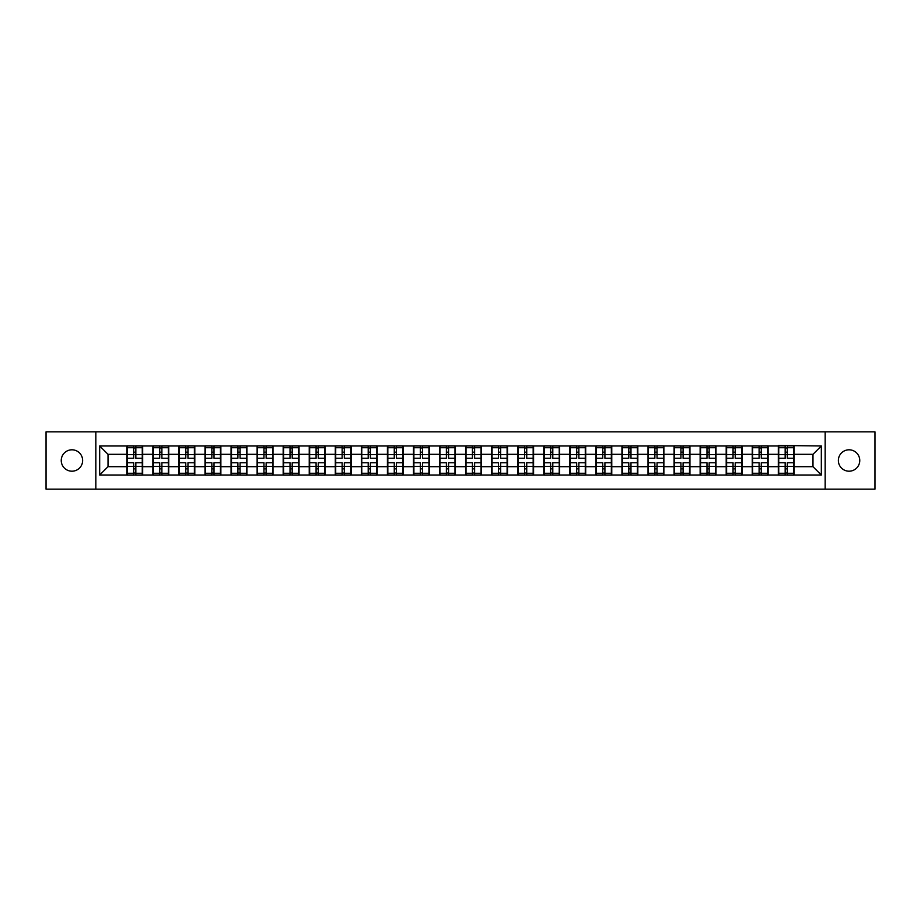 <?xml version="1.0" encoding="UTF-8"?>
<svg xmlns="http://www.w3.org/2000/svg" width="921" height="921" viewBox="0 0 921 921"><rect width="100%" height="100%" fill="white"/><g stroke="black" fill="none" stroke-linecap="round" stroke-linejoin="round"><path stroke-width="1.38" d="M849.058 471.195A10.695 10.695 0 0 1 838.363 460.5A10.695 10.695 0 0 1 849.058 449.805A10.695 10.695 0 0 1 859.754 460.5A10.695 10.695 0 0 1 849.058 471.195M71.942 471.195A10.695 10.695 0 0 1 61.247 460.5A10.695 10.695 0 0 1 71.942 449.805A10.695 10.695 0 0 1 82.637 460.5A10.695 10.695 0 0 1 71.942 471.195M825.17 489.155L874.95 489.155L874.95 431.845L825.17 431.845L825.17 489.155L95.83 489.155L95.83 431.845L46.05 431.845L46.05 489.155L95.83 489.155M825.17 431.845L95.83 431.845M812.978 466.682L812.978 454.318L794.178 454.318L794.178 466.682L812.978 466.682L821.325 475.029L821.325 445.971L778.314 445.465L778.314 454.318L768.126 454.318L768.126 466.682L778.314 466.682L778.314 454.318M821.325 475.029L99.675 475.029L99.675 445.971L126.822 445.971L126.822 454.318L108.022 454.318L108.022 466.682L126.822 466.682L126.822 454.318M778.314 445.971L126.822 445.971M778.314 466.682L778.314 475.029M768.126 466.682L768.126 475.029M768.126 445.971L768.126 454.318M742.061 466.682L752.25 466.682L752.25 454.318L742.061 454.318L742.061 475.029M752.25 466.682L752.25 475.029M752.25 445.971L752.25 454.318M742.061 445.971L742.061 454.318M715.997 466.682L726.197 466.682L726.197 454.318L715.997 454.318L715.997 475.029M726.197 466.682L726.197 475.029M726.197 445.971L726.197 454.318M715.997 445.971L715.997 454.318M689.944 466.682L700.133 466.682L700.133 454.318L689.944 454.318L689.944 475.029M700.133 466.682L700.133 475.029M700.133 445.971L700.133 454.318M689.944 445.971L689.944 454.318M663.88 466.682L674.068 466.682L674.068 454.318L663.88 454.318L663.88 475.029M674.068 466.682L674.068 475.029M674.068 445.971L674.068 454.318M663.88 445.971L663.88 454.318M637.827 466.682L648.016 466.682L648.016 454.318L637.827 454.318L637.827 475.029M648.016 466.682L648.016 475.029M648.016 445.971L648.016 454.318M637.827 445.971L637.827 454.318M611.763 466.682L621.951 466.682L621.951 454.318L611.763 454.318L611.763 475.029M621.951 466.682L621.951 475.029M621.951 445.971L621.951 454.318M611.763 445.971L611.763 454.318M585.698 466.682L595.899 466.682L595.899 454.318L585.698 454.318L585.698 475.029M595.899 466.682L595.899 475.029M595.899 445.971L595.899 454.318M585.698 445.971L585.698 454.318M559.646 466.682L569.834 466.682L569.834 454.318L559.646 454.318L559.646 475.029M569.834 466.682L569.834 475.029M569.834 445.971L569.834 454.318M559.646 445.971L559.646 454.318M533.581 466.682L543.77 466.682L543.77 454.318L533.581 454.318L533.581 475.029M543.77 466.682L543.77 475.029M543.77 445.971L543.77 454.318M533.581 445.971L533.581 454.318M507.529 466.682L517.717 466.682L517.717 454.318L507.529 454.318L507.529 475.029M517.717 466.682L517.717 475.029M517.717 445.971L517.717 454.318M507.529 445.971L507.529 454.318M481.464 466.682L491.653 466.682L491.653 454.318L481.464 454.318L481.464 475.029M491.653 466.682L491.653 475.029M491.653 445.971L491.653 454.318M481.464 445.971L481.464 454.318M455.4 466.682L465.6 466.682L465.6 454.318L455.4 454.318L455.4 475.029M465.6 466.682L465.6 475.029M465.6 445.971L465.6 454.318M455.4 445.971L455.4 454.318M429.347 466.682L439.536 466.682L439.536 454.318L429.347 454.318L429.347 475.029M439.536 466.682L439.536 475.029M439.536 445.971L439.536 454.318M429.347 445.971L429.347 454.318M403.283 466.682L413.471 466.682L413.471 454.318L403.283 454.318L403.283 475.029M413.471 466.682L413.471 475.029M413.471 445.971L413.471 454.318M403.283 445.971L403.283 454.318M377.23 466.682L387.419 466.682L387.419 454.318L377.23 454.318L377.23 475.029M387.419 466.682L387.419 475.029M387.419 445.971L387.419 454.318M377.23 445.971L377.23 454.318M351.166 466.682L361.354 466.682L361.354 454.318L351.166 454.318L351.166 475.029M361.354 466.682L361.354 475.029M361.354 445.971L361.354 454.318M351.166 445.971L351.166 454.318M325.101 466.682L335.302 466.682L335.302 454.318L325.101 454.318L325.101 475.029M335.302 466.682L335.302 475.029M335.302 445.971L335.302 454.318M325.101 445.971L325.101 454.318M299.049 466.682L309.237 466.682L309.237 454.318L299.049 454.318L299.049 475.029M309.237 466.682L309.237 475.029M309.237 445.971L309.237 454.318M299.049 445.971L299.049 454.318M272.984 466.682L283.173 466.682L283.173 454.318L272.984 454.318L272.984 475.029M283.173 466.682L283.173 475.029M283.173 445.971L283.173 454.318M272.984 445.971L272.984 454.318M246.932 466.682L257.12 466.682L257.12 454.318L246.932 454.318L246.932 475.029M257.12 466.682L257.12 475.029M257.12 445.971L257.12 454.318M246.932 445.971L246.932 454.318M220.867 466.682L231.056 466.682L231.056 454.318L220.867 454.318L220.867 475.029M231.056 466.682L231.056 475.029M231.056 445.971L231.056 454.318M220.867 445.971L220.867 454.318M194.803 466.682L205.003 466.682L205.003 454.318L194.803 454.318L194.803 475.029M205.003 466.682L205.003 475.029M205.003 445.971L205.003 454.318M194.803 445.971L194.803 454.318M168.75 466.682L178.939 466.682L178.939 454.318L168.75 454.318L168.75 475.029M178.939 466.682L178.939 475.029M178.939 445.971L178.939 454.318M168.75 445.971L168.75 454.318M142.686 466.682L152.874 466.682L152.874 454.318L142.686 454.318L142.686 475.029M152.874 466.682L152.874 475.029M152.874 445.971L152.874 454.318M142.686 445.971L142.686 454.318M126.822 466.682L126.822 475.029M108.022 466.682L99.675 475.029M99.675 445.971L108.022 454.318M794.178 466.682L794.178 475.029M794.178 445.971L794.178 454.318M821.325 445.971L812.978 454.318M127.236 454.583L133.672 454.583L133.672 445.879L127.236 445.879L127.236 462.756L133.672 462.756L133.672 466.417L135.836 466.406L135.836 462.756L142.271 462.756L142.271 445.879L135.836 445.879L135.836 447.721L142.271 447.721M133.672 452.165L135.836 452.165M135.836 447.974L133.672 447.974M127.236 458.244L133.672 458.244L133.672 454.583L135.836 454.594L135.836 458.244L142.271 458.244M127.236 447.721L133.672 447.721M133.672 473.026L135.836 473.026M133.672 468.835L135.836 468.835M127.236 475.121L133.672 475.121L133.672 473.279L127.236 473.279L127.236 475.121M127.236 462.756L127.236 466.417L133.672 466.417L133.672 473.279M127.236 466.417L127.236 473.279M142.271 462.756L142.271 475.121L135.836 475.121L135.836 473.279L142.271 473.279M142.271 466.417L135.836 466.417L135.836 473.279M142.271 454.583L135.836 454.583L135.836 447.721M153.3 454.583L159.724 454.583L159.724 445.879L153.3 445.879L153.3 462.756L159.724 462.756L159.724 466.417L161.9 466.406L161.9 462.756L168.336 462.756L168.336 445.879L161.9 445.879L161.9 447.721L168.336 447.721M159.724 452.165L161.9 452.165M161.9 447.974L159.724 447.974M153.3 458.244L159.724 458.244L159.724 454.583L161.9 454.594L161.9 458.244L168.336 458.244M153.3 447.721L159.724 447.721M159.724 473.026L161.9 473.026M159.724 468.835L161.9 468.835M153.3 475.121L159.724 475.121L159.724 473.279L153.3 473.279L153.3 475.121M153.3 462.756L153.3 466.417L159.724 466.417L159.724 473.279M153.3 466.417L153.3 473.279M168.336 462.756L168.336 475.121L161.9 475.121L161.9 473.279L168.336 473.279M168.336 466.417L161.9 466.417L161.9 473.279M168.336 454.583L161.9 454.583L161.9 447.721M179.353 454.583L185.789 454.583L185.789 445.879L179.353 445.879L179.353 462.756L185.789 462.756L185.789 466.417L187.953 466.406L187.953 462.756L194.389 462.756L194.389 445.879L187.953 445.879L187.953 447.721L194.389 447.721M185.789 452.165L187.953 452.165M187.953 447.974L185.789 447.974M179.353 458.244L185.789 458.244L185.789 454.583L187.953 454.594L187.953 458.244L194.389 458.244M179.353 447.721L185.789 447.721M185.789 473.026L187.953 473.026M185.789 468.835L187.953 468.835M179.353 475.121L185.789 475.121L185.789 473.279L179.353 473.279L179.353 475.121M179.353 462.756L179.353 466.417L185.789 466.417L185.789 473.279M179.353 466.417L179.353 473.279M194.389 462.756L194.389 475.121L187.953 475.121L187.953 473.279L194.389 473.279M194.389 466.417L187.953 466.417L187.953 473.279M194.389 454.583L187.953 454.583L187.953 447.721M205.418 454.583L211.842 454.583L211.842 445.879L205.418 445.879L205.418 462.756L211.842 462.756L211.842 466.417L214.017 466.406L214.017 462.756L220.453 462.756L220.453 445.879L214.017 445.879L214.017 447.721L220.453 447.721M211.842 452.165L214.017 452.165M214.017 447.974L211.842 447.974M205.418 458.244L211.842 458.244L211.842 454.583L214.017 454.594L214.017 458.244L220.453 458.244M205.418 447.721L211.842 447.721M211.842 473.026L214.017 473.026M211.842 468.835L214.017 468.835M205.418 475.121L211.842 475.121L211.842 473.279L205.418 473.279L205.418 475.121M205.418 462.756L205.418 466.417L211.842 466.417L211.842 473.279M205.418 466.417L205.418 473.279M220.453 462.756L220.453 475.121L214.017 475.121L214.017 473.279L220.453 473.279M220.453 466.417L214.017 466.417L214.017 473.279M220.453 454.583L214.017 454.583L214.017 447.721M231.47 454.583L237.906 454.583L237.906 445.879L231.47 445.879L231.47 462.756L237.906 462.756L237.906 466.417L240.082 466.406L240.082 462.756L246.506 462.756L246.506 445.879L240.082 445.879L240.082 447.721L246.506 447.721M237.906 452.165L240.082 452.165M240.082 447.974L237.906 447.974M231.47 458.244L237.906 458.244L237.906 454.583L240.082 454.594L240.082 458.244L246.506 458.244M231.47 447.721L237.906 447.721M237.906 473.026L240.082 473.026M237.906 468.835L240.082 468.835M231.47 475.121L237.906 475.121L237.906 473.279L231.47 473.279L231.47 475.121M231.47 462.756L231.47 466.417L237.906 466.417L237.906 473.279M231.47 466.417L231.47 473.279M246.506 462.756L246.506 475.121L240.082 475.121L240.082 473.279L246.506 473.279M246.506 466.417L240.082 466.417L240.082 473.279M246.506 454.583L240.082 454.583L240.082 447.721M257.535 454.583L263.97 454.583L263.97 445.879L257.535 445.879L257.535 462.756L263.97 462.756L263.97 466.417L266.134 466.406L266.134 462.756L272.57 462.756L272.57 445.879L266.134 445.879L266.134 447.721L272.57 447.721M263.97 452.165L266.134 452.165M266.134 447.974L263.97 447.974M257.535 458.244L263.97 458.244L263.97 454.583L266.134 454.594L266.134 458.244L272.57 458.244M257.535 447.721L263.97 447.721M263.97 473.026L266.134 473.026M263.97 468.835L266.134 468.835M257.535 475.121L263.97 475.121L263.97 473.279L257.535 473.279L257.535 475.121M257.535 462.756L257.535 466.417L263.97 466.417L263.97 473.279M257.535 466.417L257.535 473.279M272.57 462.756L272.57 475.121L266.134 475.121L266.134 473.279L272.57 473.279M272.57 466.417L266.134 466.417L266.134 473.279M272.57 454.583L266.134 454.583L266.134 447.721M283.599 454.583L290.023 454.583L290.023 445.879L283.599 445.879L283.599 462.756L290.023 462.756L290.023 466.417L292.199 466.406L292.199 462.756L298.634 462.756L298.634 445.879L292.199 445.879L292.199 447.721L298.634 447.721M290.023 452.165L292.199 452.165M292.199 447.974L290.023 447.974M283.599 458.244L290.023 458.244L290.023 454.583L292.199 454.594L292.199 458.244L298.634 458.244M283.599 447.721L290.023 447.721M290.023 473.026L292.199 473.026M290.023 468.835L292.199 468.835M283.599 475.121L290.023 475.121L290.023 473.279L283.599 473.279L283.599 475.121M283.599 462.756L283.599 466.417L290.023 466.417L290.023 473.279M283.599 466.417L283.599 473.279M298.634 462.756L298.634 475.121L292.199 475.121L292.199 473.279L298.634 473.279M298.634 466.417L292.199 466.417L292.199 473.279M298.634 454.583L292.199 454.583L292.199 447.721M309.652 454.583L316.087 454.583L316.087 445.879L309.652 445.879L309.652 462.756L316.087 462.756L316.087 466.417L318.252 466.406L318.252 462.756L324.687 462.756L324.687 445.879L318.252 445.879L318.252 447.721L324.687 447.721M316.087 452.165L318.252 452.165M318.252 447.974L316.087 447.974M309.652 458.244L316.087 458.244L316.087 454.583L318.252 454.594L318.252 458.244L324.687 458.244M309.652 447.721L316.087 447.721M316.087 473.026L318.252 473.026M316.087 468.835L318.252 468.835M309.652 475.121L316.087 475.121L316.087 473.279L309.652 473.279L309.652 475.121M309.652 462.756L309.652 466.417L316.087 466.417L316.087 473.279M309.652 466.417L309.652 473.279M324.687 462.756L324.687 475.121L318.252 475.121L318.252 473.279L324.687 473.279M324.687 466.417L318.252 466.417L318.252 473.279M324.687 454.583L318.252 454.583L318.252 447.721M335.716 454.583L342.14 454.583L342.14 445.879L335.716 445.879L335.716 462.756L342.14 462.756L342.14 466.417L344.316 466.406L344.316 462.756L350.751 462.756L350.751 445.879L344.316 445.879L344.316 447.721L350.751 447.721M342.14 452.165L344.316 452.165M344.316 447.974L342.14 447.974M335.716 458.244L342.14 458.244L342.14 454.583L344.316 454.594L344.316 458.244L350.751 458.244M335.716 447.721L342.14 447.721M342.14 473.026L344.316 473.026M342.14 468.835L344.316 468.835M335.716 475.121L342.14 475.121L342.14 473.279L335.716 473.279L335.716 475.121M335.716 462.756L335.716 466.417L342.14 466.417L342.14 473.279M335.716 466.417L335.716 473.279M350.751 462.756L350.751 475.121L344.316 475.121L344.316 473.279L350.751 473.279M350.751 466.417L344.316 466.417L344.316 473.279M350.751 454.583L344.316 454.583L344.316 447.721M361.769 454.583L368.204 454.583L368.204 445.879L361.769 445.879L361.769 462.756L368.204 462.756L368.204 466.417L370.38 466.406L370.38 462.756L376.804 462.756L376.804 445.879L370.38 445.879L370.38 447.721L376.804 447.721M368.204 452.165L370.38 452.165M370.38 447.974L368.204 447.974M361.769 458.244L368.204 458.244L368.204 454.583L370.38 454.594L370.38 458.244L376.804 458.244M361.769 447.721L368.204 447.721M368.204 473.026L370.38 473.026M368.204 468.835L370.38 468.835M361.769 475.121L368.204 475.121L368.204 473.279L361.769 473.279L361.769 475.121M361.769 462.756L361.769 466.417L368.204 466.417L368.204 473.279M361.769 466.417L361.769 473.279M376.804 462.756L376.804 475.121L370.38 475.121L370.38 473.279L376.804 473.279M376.804 466.417L370.38 466.417L370.38 473.279M376.804 454.583L370.38 454.583L370.38 447.721M387.833 454.583L394.269 454.583L394.269 445.879L387.833 445.879L387.833 462.756L394.269 462.756L394.269 466.417L396.433 466.406L396.433 462.756L402.868 462.756L402.868 445.879L396.433 445.879L396.433 447.721L402.868 447.721M394.269 452.165L396.433 452.165M396.433 447.974L394.269 447.974M387.833 458.244L394.269 458.244L394.269 454.583L396.433 454.594L396.433 458.244L402.868 458.244M387.833 447.721L394.269 447.721M394.269 473.026L396.433 473.026M394.269 468.835L396.433 468.835M387.833 475.121L394.269 475.121L394.269 473.279L387.833 473.279L387.833 475.121M387.833 462.756L387.833 466.417L394.269 466.417L394.269 473.279M387.833 466.417L387.833 473.279M402.868 462.756L402.868 475.121L396.433 475.121L396.433 473.279L402.868 473.279M402.868 466.417L396.433 466.417L396.433 473.279M402.868 454.583L396.433 454.583L396.433 447.721M413.897 454.583L420.321 454.583L420.321 445.879L413.897 445.879L413.897 462.756L420.321 462.756L420.321 466.417L422.497 466.406L422.497 462.756L428.933 462.756L428.933 445.879L422.497 445.879L422.497 447.721L428.933 447.721M420.321 452.165L422.497 452.165M422.497 447.974L420.321 447.974M413.897 458.244L420.321 458.244L420.321 454.583L422.497 454.594L422.497 458.244L428.933 458.244M413.897 447.721L420.321 447.721M420.321 473.026L422.497 473.026M420.321 468.835L422.497 468.835M413.897 475.121L420.321 475.121L420.321 473.279L413.897 473.279L413.897 475.121M413.897 462.756L413.897 466.417L420.321 466.417L420.321 473.279M413.897 466.417L413.897 473.279M428.933 462.756L428.933 475.121L422.497 475.121L422.497 473.279L428.933 473.279M428.933 466.417L422.497 466.417L422.497 473.279M428.933 454.583L422.497 454.583L422.497 447.721M439.95 454.583L446.386 454.583L446.386 445.879L439.95 445.879L439.95 462.756L446.386 462.756L446.386 466.417L448.562 466.406L448.562 462.756L454.986 462.756L454.986 445.879L448.562 445.879L448.562 447.721L454.986 447.721M446.386 452.165L448.562 452.165M448.562 447.974L446.386 447.974M439.95 458.244L446.386 458.244L446.386 454.583L448.562 454.594L448.562 458.244L454.986 458.244M439.95 447.721L446.386 447.721M446.386 473.026L448.562 473.026M446.386 468.835L448.562 468.835M439.95 475.121L446.386 475.121L446.386 473.279L439.95 473.279L439.95 475.121M439.95 462.756L439.95 466.417L446.386 466.417L446.386 473.279M439.95 466.417L439.95 473.279M454.986 462.756L454.986 475.121L448.562 475.121L448.562 473.279L454.986 473.279M454.986 466.417L448.562 466.417L448.562 473.279M454.986 454.583L448.562 454.583L448.562 447.721M466.014 454.583L472.438 454.583L472.438 445.879L466.014 445.879L466.014 462.756L472.438 462.756L472.438 466.417L474.614 466.406L474.614 462.756L481.05 462.756L481.05 445.879L474.614 445.879L474.614 447.721L481.05 447.721M472.438 452.165L474.614 452.165M474.614 447.974L472.438 447.974M466.014 458.244L472.438 458.244L472.438 454.583L474.614 454.594L474.614 458.244L481.05 458.244M466.014 447.721L472.438 447.721M472.438 473.026L474.614 473.026M472.438 468.835L474.614 468.835M466.014 475.121L472.438 475.121L472.438 473.279L466.014 473.279L466.014 475.121M466.014 462.756L466.014 466.417L472.438 466.417L472.438 473.279M466.014 466.417L466.014 473.279M481.05 462.756L481.05 475.121L474.614 475.121L474.614 473.279L481.05 473.279M481.05 466.417L474.614 466.417L474.614 473.279M481.05 454.583L474.614 454.583L474.614 447.721M492.067 454.583L498.503 454.583L498.503 445.879L492.067 445.879L492.067 462.756L498.503 462.756L498.503 466.417L500.679 466.406L500.679 462.756L507.103 462.756L507.103 445.879L500.679 445.879L500.679 447.721L507.103 447.721M498.503 452.165L500.679 452.165M500.679 447.974L498.503 447.974M492.067 458.244L498.503 458.244L498.503 454.583L500.679 454.594L500.679 458.244L507.103 458.244M492.067 447.721L498.503 447.721M498.503 473.026L500.679 473.026M498.503 468.835L500.679 468.835M492.067 475.121L498.503 475.121L498.503 473.279L492.067 473.279L492.067 475.121M492.067 462.756L492.067 466.417L498.503 466.417L498.503 473.279M492.067 466.417L492.067 473.279M507.103 462.756L507.103 475.121L500.679 475.121L500.679 473.279L507.103 473.279M507.103 466.417L500.679 466.417L500.679 473.279M507.103 454.583L500.679 454.583L500.679 447.721M518.132 454.583L524.567 454.583L524.567 445.879L518.132 445.879L518.132 462.756L524.567 462.756L524.567 466.417L526.731 466.406L526.731 462.756L533.167 462.756L533.167 445.879L526.731 445.879L526.731 447.721L533.167 447.721M524.567 452.165L526.731 452.165M526.731 447.974L524.567 447.974M518.132 458.244L524.567 458.244L524.567 454.583L526.731 454.594L526.731 458.244L533.167 458.244M518.132 447.721L524.567 447.721M524.567 473.026L526.731 473.026M524.567 468.835L526.731 468.835M518.132 475.121L524.567 475.121L524.567 473.279L518.132 473.279L518.132 475.121M518.132 462.756L518.132 466.417L524.567 466.417L524.567 473.279M518.132 466.417L518.132 473.279M533.167 462.756L533.167 475.121L526.731 475.121L526.731 473.279L533.167 473.279M533.167 466.417L526.731 466.417L526.731 473.279M533.167 454.583L526.731 454.583L526.731 447.721M544.196 454.583L550.62 454.583L550.62 445.879L544.196 445.879L544.196 462.756L550.62 462.756L550.62 466.417L552.796 466.406L552.796 462.756L559.231 462.756L559.231 445.879L552.796 445.879L552.796 447.721L559.231 447.721M550.62 452.165L552.796 452.165M552.796 447.974L550.62 447.974M544.196 458.244L550.62 458.244L550.62 454.583L552.796 454.594L552.796 458.244L559.231 458.244M544.196 447.721L550.62 447.721M550.62 473.026L552.796 473.026M550.62 468.835L552.796 468.835M544.196 475.121L550.62 475.121L550.62 473.279L544.196 473.279L544.196 475.121M544.196 462.756L544.196 466.417L550.62 466.417L550.62 473.279M544.196 466.417L544.196 473.279M559.231 462.756L559.231 475.121L552.796 475.121L552.796 473.279L559.231 473.279M559.231 466.417L552.796 466.417L552.796 473.279M559.231 454.583L552.796 454.583L552.796 447.721M570.249 454.583L576.684 454.583L576.684 445.879L570.249 445.879L570.249 462.756L576.684 462.756L576.684 466.417L578.86 466.406L578.86 462.756L585.284 462.756L585.284 445.879L578.86 445.879L578.86 447.721L585.284 447.721M576.684 452.165L578.86 452.165M578.86 447.974L576.684 447.974M570.249 458.244L576.684 458.244L576.684 454.583L578.86 454.594L578.86 458.244L585.284 458.244M570.249 447.721L576.684 447.721M576.684 473.026L578.86 473.026M576.684 468.835L578.86 468.835M570.249 475.121L576.684 475.121L576.684 473.279L570.249 473.279L570.249 475.121M570.249 462.756L570.249 466.417L576.684 466.417L576.684 473.279M570.249 466.417L570.249 473.279M585.284 462.756L585.284 475.121L578.86 475.121L578.86 473.279L585.284 473.279M585.284 466.417L578.86 466.417L578.86 473.279M585.284 454.583L578.86 454.583L578.86 447.721M596.313 454.583L602.748 454.583L602.748 445.879L596.313 445.879L596.313 462.756L602.748 462.756L602.748 466.417L604.913 466.406L604.913 462.756L611.348 462.756L611.348 445.879L604.913 445.879L604.913 447.721L611.348 447.721M602.748 452.165L604.913 452.165M604.913 447.974L602.748 447.974M596.313 458.244L602.748 458.244L602.748 454.583L604.913 454.594L604.913 458.244L611.348 458.244M596.313 447.721L602.748 447.721M602.748 473.026L604.913 473.026M602.748 468.835L604.913 468.835M596.313 475.121L602.748 475.121L602.748 473.279L596.313 473.279L596.313 475.121M596.313 462.756L596.313 466.417L602.748 466.417L602.748 473.279M596.313 466.417L596.313 473.279M611.348 462.756L611.348 475.121L604.913 475.121L604.913 473.279L611.348 473.279M611.348 466.417L604.913 466.417L604.913 473.279M611.348 454.583L604.913 454.583L604.913 447.721M622.366 454.583L628.801 454.583L628.801 445.879L622.366 445.879L622.366 462.756L628.801 462.756L628.801 466.417L630.977 466.406L630.977 462.756L637.401 462.756L637.401 445.879L630.977 445.879L630.977 447.721L637.401 447.721M628.801 452.165L630.977 452.165M630.977 447.974L628.801 447.974M622.366 458.244L628.801 458.244L628.801 454.583L630.977 454.594L630.977 458.244L637.401 458.244M622.366 447.721L628.801 447.721M628.801 473.026L630.977 473.026M628.801 468.835L630.977 468.835M622.366 475.121L628.801 475.121L628.801 473.279L622.366 473.279L622.366 475.121M622.366 462.756L622.366 466.417L628.801 466.417L628.801 473.279M622.366 466.417L622.366 473.279M637.401 462.756L637.401 475.121L630.977 475.121L630.977 473.279L637.401 473.279M637.401 466.417L630.977 466.417L630.977 473.279M637.401 454.583L630.977 454.583L630.977 447.721M648.43 454.583L654.866 454.583L654.866 445.879L648.43 445.879L648.43 462.756L654.866 462.756L654.866 466.417L657.03 466.406L657.03 462.756L663.465 462.756L663.465 445.879L657.03 445.879L657.03 447.721L663.465 447.721M654.866 452.165L657.03 452.165M657.03 447.974L654.866 447.974M648.43 458.244L654.866 458.244L654.866 454.583L657.03 454.594L657.03 458.244L663.465 458.244M648.43 447.721L654.866 447.721M654.866 473.026L657.03 473.026M654.866 468.835L657.03 468.835M648.43 475.121L654.866 475.121L654.866 473.279L648.43 473.279L648.43 475.121M648.43 462.756L648.43 466.417L654.866 466.417L654.866 473.279M648.43 466.417L648.43 473.279M663.465 462.756L663.465 475.121L657.03 475.121L657.03 473.279L663.465 473.279M663.465 466.417L657.03 466.417L657.03 473.279M663.465 454.583L657.03 454.583L657.03 447.721M674.494 454.583L680.918 454.583L680.918 445.879L674.494 445.879L674.494 462.756L680.918 462.756L680.918 466.417L683.094 466.406L683.094 462.756L689.53 462.756L689.53 445.879L683.094 445.879L683.094 447.721L689.53 447.721M680.918 452.165L683.094 452.165M683.094 447.974L680.918 447.974M674.494 458.244L680.918 458.244L680.918 454.583L683.094 454.594L683.094 458.244L689.53 458.244M674.494 447.721L680.918 447.721M680.918 473.026L683.094 473.026M680.918 468.835L683.094 468.835M674.494 475.121L680.918 475.121L680.918 473.279L674.494 473.279L674.494 475.121M674.494 462.756L674.494 466.417L680.918 466.417L680.918 473.279M674.494 466.417L674.494 473.279M689.53 462.756L689.53 475.121L683.094 475.121L683.094 473.279L689.53 473.279M689.53 466.417L683.094 466.417L683.094 473.279M689.53 454.583L683.094 454.583L683.094 447.721M700.547 454.583L706.983 454.583L706.983 445.879L700.547 445.879L700.547 462.756L706.983 462.756L706.983 466.417L709.158 466.406L709.158 462.756L715.582 462.756L715.582 445.879L709.158 445.879L709.158 447.721L715.582 447.721M706.983 452.165L709.158 452.165M709.158 447.974L706.983 447.974M700.547 458.244L706.983 458.244L706.983 454.583L709.158 454.594L709.158 458.244L715.582 458.244M700.547 447.721L706.983 447.721M706.983 473.026L709.158 473.026M706.983 468.835L709.158 468.835M700.547 475.121L706.983 475.121L706.983 473.279L700.547 473.279L700.547 475.121M700.547 462.756L700.547 466.417L706.983 466.417L706.983 473.279M700.547 466.417L700.547 473.279M715.582 462.756L715.582 475.121L709.158 475.121L709.158 473.279L715.582 473.279M715.582 466.417L709.158 466.417L709.158 473.279M715.582 454.583L709.158 454.583L709.158 447.721M726.611 454.583L733.047 454.583L733.047 445.879L726.611 445.879L726.611 462.756L733.047 462.756L733.047 466.417L735.211 466.406L735.211 462.756L741.647 462.756L741.647 445.879L735.211 445.879L735.211 447.721L741.647 447.721M733.047 452.165L735.211 452.165M735.211 447.974L733.047 447.974M726.611 458.244L733.047 458.244L733.047 454.583L735.211 454.594L735.211 458.244L741.647 458.244M726.611 447.721L733.047 447.721M733.047 473.026L735.211 473.026M733.047 468.835L735.211 468.835M726.611 475.121L733.047 475.121L733.047 473.279L726.611 473.279L726.611 475.121M726.611 462.756L726.611 466.417L733.047 466.417L733.047 473.279M726.611 466.417L726.611 473.279M741.647 462.756L741.647 475.121L735.211 475.121L735.211 473.279L741.647 473.279M741.647 466.417L735.211 466.417L735.211 473.279M741.647 454.583L735.211 454.583L735.211 447.721M752.664 454.583L759.1 454.583L759.1 445.879L752.664 445.879L752.664 462.756L759.1 462.756L759.1 466.417L761.276 466.406L761.276 462.756L767.7 462.756L767.7 445.879L761.276 445.879L761.276 447.721L767.7 447.721M759.1 452.165L761.276 452.165M761.276 447.974L759.1 447.974M752.664 458.244L759.1 458.244L759.1 454.583L761.276 454.594L761.276 458.244L767.7 458.244M752.664 447.721L759.1 447.721M759.1 473.026L761.276 473.026M759.1 468.835L761.276 468.835M752.664 475.121L759.1 475.121L759.1 473.279L752.664 473.279L752.664 475.121M752.664 462.756L752.664 466.417L759.1 466.417L759.1 473.279M752.664 466.417L752.664 473.279M767.7 462.756L767.7 475.121L761.276 475.121L761.276 473.279L767.7 473.279M767.7 466.417L761.276 466.417L761.276 473.279M767.7 454.583L761.276 454.583L761.276 447.721M778.729 454.583L785.164 454.583L785.164 445.879L778.729 445.879L778.729 462.756L785.164 462.756L785.164 466.417L787.328 466.406L787.328 462.756L793.764 462.756L793.764 445.879L787.328 445.879L787.328 447.721L793.764 447.721M785.164 452.165L787.328 452.165M787.328 447.974L785.164 447.974M778.729 458.244L785.164 458.244L785.164 454.583L787.328 454.594L787.328 458.244L793.764 458.244M778.729 447.721L785.164 447.721M785.164 473.026L787.328 473.026M785.164 468.835L787.328 468.835M778.729 475.121L785.164 475.121L785.164 473.279L778.729 473.279L778.729 475.121M778.729 462.756L778.729 466.417L785.164 466.417L785.164 473.279M778.729 466.417L778.729 473.279M793.764 462.756L793.764 475.121L787.328 475.121L787.328 473.279L793.764 473.279M793.764 466.417L787.328 466.417L787.328 473.279M793.764 454.583L787.328 454.583L787.328 447.721"/></g></svg>

